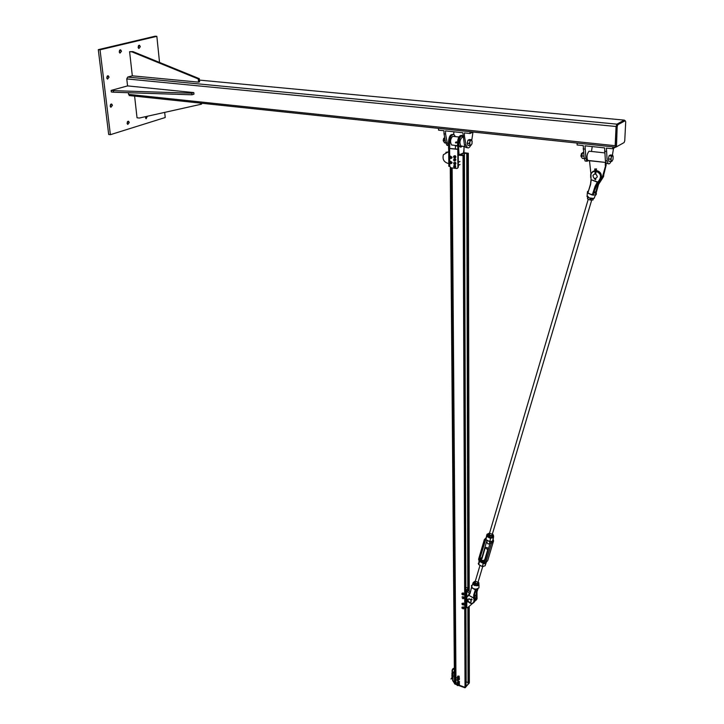 <?xml version="1.0" encoding="UTF-8"?>
<svg xmlns="http://www.w3.org/2000/svg" width="724" height="724" viewBox="0 0 724 724"><rect width="100%" height="100%" fill="white"/><g stroke="black" fill="none" stroke-linecap="round" stroke-linejoin="round"><path stroke-width="1.09" d="M119.442 52.562L119.514 50.318M121.478 51.241L119.985 53.133L119.207 51.793L120.691 49.893L121.478 51.241M110.365 106.7L110.519 104.464M112.437 105.351L110.89 107.27L110.166 106.012L111.704 104.093L112.437 105.351M145.578 118.112L145.868 116.582M147.388 116.247L146.112 118.754L145.506 116.664M127.243 123.804L127.415 121.704M129.279 122.519L127.768 124.41L127.08 123.198L128.582 121.306L129.279 122.519M106.98 78.545L107.098 76.255M109.053 77.178L107.514 79.097L106.754 77.785L108.292 75.866L109.053 77.178M138.329 47.92L138.393 45.793M140.311 46.662L138.881 48.526L138.121 47.196L139.551 45.322L140.311 46.662M108.681 134.465L98.292 49.657L155.135 36.2L156.846 36.327L100.03 49.802L110.392 134.682L108.681 134.465M100.03 49.802L98.292 49.657M110.392 134.682L165.217 117.514L164.683 112.383M159.542 62.445L156.846 36.327M127.569 85.903L111.143 90.419L113.442 90.654L191.788 93.206L193.824 92.591L127.569 85.903L126.772 78.916L127.641 77.088L132.32 75.83L198.593 82.147L198.304 78.952L131.904 51.856L129.596 51.666L132.32 75.83M129.741 95.604L128.537 94.364L128.347 92.708M624.93 120.682L624.35 120.121L616.92 124.157L616.079 126.501L615.165 145.705L615.825 147.18L624.124 142.556L624.749 140.827L625.708 121.84L625.228 120.709L617.807 124.754L617.174 126.51L616.477 146.8L615.572 146.701L615.346 145.624L616.26 126.419L616.893 124.664L624.568 120.646M193.824 92.591L193.978 94.192L191.932 94.799L113.632 92.22L111.333 91.984L111.143 90.419M191.788 93.206L191.932 94.799M113.442 90.654L113.632 92.22M129.596 51.666L132.954 51.603L199.308 78.663L199.598 81.857L198.593 82.147M199.308 78.663L198.304 78.952M132.954 51.603L131.904 51.856M201.534 103.224L201.607 104.057L200.611 104.365L200.494 103.107M134.601 96.12L137.035 117.786L139.298 118.048L200.611 104.365M445.568 133.985L447.215 142.863L448.536 145.515L447.007 145.352L445.667 142.691L444.011 133.822L445.568 133.985L445.532 130.89L462.835 132.736L464.419 144.8L465.722 147.479L467.098 147.633M448.409 145.515L447.007 145.352M453.595 134.456L453.984 131.795M444.011 133.822L443.975 130.718L438.536 130.139L438.518 128.365M470.573 145.542C469.541 147.633 468.455 148.339 467.297 147.66L466.003 144.981L464.428 136.031L462.844 135.859M472.953 132.157L471.767 140.257M464.428 136.031L464.419 132.908L469.985 133.506L473.188 132.049M469.994 131.705L469.985 133.506M455.468 148.655L454.971 148.863L455.468 148.927M455.315 136.592L454.147 134.7C451.64 134.13 450.156 136.592 449.667 142.085L449.722 148.447L457.514 149.153M458.265 155.135L458.328 167.144L457.803 167.877L456.744 168.511L450.934 167.796L449.767 166.348L449.74 163.072M457.505 168.285L458.328 167.144M455.432 148.655L455.414 145.823L457.496 146.058M458.916 136.99L452.663 136.32C450.31 139.026 449.975 141.922 451.64 144.999L452.681 145.117M457.496 145.814L455.74 145.615M449.722 148.447L449.188 148.393L449.767 166.348M449.731 162.203L449.695 157.886M449.685 156.954L449.613 148.501L457.912 149.388L457.478 142.963C457.876 137.841 459.26 135.307 461.631 135.37M452.844 134.492C450.391 134.148 448.943 136.637 448.509 141.958L448.563 148.32L449.613 148.501M464.274 146.429L463.55 152.773M459.079 154.891L458.265 143.044C458.754 137.533 460.247 135.062 462.727 135.632L462.844 135.723M448.672 148.329L448.826 166.321L449.767 166.439M449.577 136.691L448.518 143.497M448.699 151.841L445.884 152.339M448.799 163.47L447.93 163.362C443.821 162.004 442.301 159.135 443.378 154.737L447.83 152.112L448.699 152.221M463.994 146.773L464.012 152.71M458.021 149.406L458.048 155.153L458.654 155.099M457.903 167.353L457.803 149.443M459.342 146.022L461.84 146.302M456.799 142.121L456.201 141.868L456.211 142.99L456.636 142.194M455.45 142.574L455.839 142.148L456.129 142.927L455.776 142.103L456.401 142.04L456.183 142.927M456.129 142.927L455.595 142.918M455.894 142.166L456.183 142.845M443.712 140.664L443.866 139.053L443.948 141.832L444.491 142.845L445.731 142.981M444.681 137.397L443.866 139.053M443.712 140.556L445.305 140.737M471.876 144.085L470.772 145.461L468.003 145.488L467.251 143.18L467.985 140.185L469.46 139.506L471.46 139.723L472.184 141.614M443.64 138.338L443.323 141.035M443.857 141.542L443.169 140.139L444.255 137.967M469.994 145.714L469.84 144.583L470.944 145.388L472.039 143.551L472.039 140.899L470.935 140.085L471.46 139.723M469.252 143.406L469.831 141.931L469.84 144.583L469.252 143.406L467.251 143.18M469.985 140.402L470.935 140.085L469.831 141.931L469.985 140.402L467.985 140.185M453.704 156.167L453.595 156.746L454.12 155.968L455.061 155.66L454.998 156.275L454.129 156.031L454.636 155.859M455.061 155.66L455.858 156.456L455.722 157.56L454.79 157.932L454.998 156.275L455.306 157.76M453.921 157.696L453.595 156.746L454.79 157.932L453.921 157.696M453.993 158.99L453.713 159.479L454.916 158.837L455.224 159.624L454.455 159.063L455.007 159.09M455.423 158.891L455.948 159.913L454.509 161.027L455.251 160.601L455.224 159.624L455.052 161.054M453.74 160.457L453.713 159.479L454.509 161.027L453.74 160.457M453.993 162.493L453.722 162.99L455.414 162.348L455.233 163.081L454.455 162.547L454.998 162.556M455.414 162.348L455.966 163.362L455.523 164.312L454.554 164.511L455.287 164.067L455.233 163.081L455.106 164.52M453.776 163.968L453.722 162.99L454.554 164.511L453.776 163.968M453.803 165.715L453.667 166.276L455.17 165.262L455.097 165.905L454.238 165.606L454.753 165.461M455.55 165.678L455.749 167.181L454.808 167.525L455.097 165.905L455.333 167.38M453.957 167.235L453.667 166.276L454.808 167.525L453.957 167.235M451.432 162.095L451.342 163.407L450.491 163.597L450.971 163.579M449.921 161.823L449.785 163.153L450.491 163.597L449.559 162.701L449.921 161.823L451.17 161.66L451.115 163.162L450.319 161.85L450.808 161.832M450.934 156.475L451.64 157.642L450.672 158.475M449.794 158.14L449.622 157.66L449.794 158.14M451.106 157.334L450.934 158.167L450.536 156.674L451.106 157.334M449.532 157.144L449.622 157.66L449.532 157.144M450.943 156.484L449.794 156.837L451.812 157.271L450.409 156.321M450.002 161.787L452.011 162.592L450.708 163.597M450.509 161.316L452.147 162.529L451.523 163.543M449.894 156.728L451.975 157.37L450.79 158.42M450.473 156.094L452.111 157.307L451.477 158.33M451.676 157.452L450.98 158.33M451.269 158.23L451.812 157.334M451.676 162.601L450.446 161.552M451.722 162.674L451.07 163.543M450.219 161.687L451.722 162.601M451.314 163.443L451.857 162.565M612.404 155.189L613.536 148.311M607.517 163.579L606.359 163.443L605.382 160.638L604.621 147.895L585.019 145.805L585.897 158.447L586.92 161.244L589.01 160.538M612.839 146.863L612.739 148.764L606.422 148.094L607.164 160.846L608.142 163.651C609.047 164.321 609.979 163.633 610.929 161.57M606.278 151.407L604.477 151.207M592.241 146.574L591.454 151.443M577.155 143.081L577.091 144.954L583.254 145.615L584.141 158.257L585.164 161.045L586.368 161.18M583.128 148.891L584.892 149.09M612.739 148.764L615.5 147.171M606.26 163.343L602.377 177.154L599.508 180.692M606.187 164.927L603.309 176.584L600.449 180.113M590.92 173.778L589.499 160.746L605.762 162.457L588.603 160.493M605.255 165.479L605.382 162.538M604.64 152.882L589.01 151.198C586.847 154.112 586.422 157.18 587.716 160.393M611.11 161.588L611.092 160.402L611.988 161.235L611.509 161.452L608.848 161.334L608.585 160.113M608.585 160.122L608.721 157.298M608.712 157.316L609.101 155.723L610.386 154.963L612.658 155.217L613.147 156.456L612.251 155.615L612.658 155.217M581.462 153.443L581.028 156.547M581.58 156.9L580.892 155.47L582.196 153.235M611.988 161.235L613.02 159.262L613.147 156.456M610.594 159.162L611.219 157.597L611.092 160.402L610.594 159.162L608.332 158.909M611.364 155.968L612.251 155.615L611.219 157.597L611.364 155.968L609.101 155.723M583.481 152.131L581.815 154.339L581.716 157.117L582.331 152.981M581.716 157.117L582.232 158.339L584.178 158.556M581.671 155.941L583.915 156.185M582.44 152.782L583.562 152.909M463.74 152.683L468.319 153.262L467.197 153.741L464.111 153.036L459.966 155.008L464.229 155.162L463.315 155.66L458.283 155.126M458.853 154.999L463.523 152.936M450.31 167.516L454.464 683.329L455.043 683.737L451.314 167.841L455.333 683.465M455.324 683.058L455.966 682.361M455.984 684.044L452.111 167.941L455.984 684.044L457.387 684.578L454.563 683.782M458.554 684.94L465.025 687.338L466.057 686.334M465.785 601.653L464.283 155.189L465.776 601.653M466.057 681.836L468.048 682.524M467.867 607.463L468.048 683.329L469.36 682.497M467.813 590.313L466.763 153.687M458.527 684.985L465.324 687.61L469.315 682.651L464.98 687.782L458.265 685.266L464.953 687.7M457.369 680.442L458.011 680.234L457.016 679.764L457.867 680.252L457.152 680.252M457.45 685.601L458.084 685.384L457.206 685.375M457.939 685.411L457.224 685.402L457.939 685.411M457.432 683.528L458.075 683.311L457.07 682.85L457.93 683.338L457.188 683.311M457.351 678.37L458.002 678.153L456.998 677.691L457.125 678.153M457.858 678.18L457.143 678.18L457.858 678.18M458.717 677.429L458.654 676.641M458.464 677.718L459.206 677.239L458.799 676.451L457.993 676.162L457.649 676.958M457.622 676.994L457.631 676.189L458.437 676.044L459.251 676.768L459.251 677.628L458.428 677.764M459.251 677.628L459.079 676.135L457.631 676.189M458.735 679.501C458.075 678.442 458.057 678.442 458.672 679.519M458.482 679.791L459.224 679.32L458.002 678.234L459.26 678.841L459.269 679.7L458.446 679.836M457.668 678.469L457.668 679.031M459.269 679.7L459.459 678.614L458.645 677.899M457.64 679.067L457.622 678.469M458.79 682.587C458.138 681.519 458.111 681.528 458.726 682.605M458.536 682.877L459.278 682.397L458.871 681.61L458.066 681.32L457.722 682.117M459.324 682.786L459.514 681.7L458.337 681.003L457.704 681.347L459.315 681.927L459.324 682.786L458.5 682.913M457.695 682.153L457.704 681.347M458.808 684.651C458.147 683.592 458.12 683.592 458.735 684.669M458.889 684.967L459.288 684.47L458.084 683.384L459.324 683.99L458.889 684.967M457.677 683.601L457.74 684.18M459.333 684.85L459.523 683.773L458.364 683.076M457.713 684.216L457.686 683.628M465.749 590.648L467.686 588.666L467.686 590.268L467.858 588.485M470.247 592.214L467.324 589.671L465.749 591.291M465.785 600.848L466.754 600.685L466.763 601.608M466.763 602.685L466.781 607.608L465.804 607.771M466.084 598.305L466.093 600.477L466.754 600.685M472.6 603.382L467.442 607.825L466.781 607.608M466.745 596.92L466.727 591.182L469.957 593.698M475.025 601.119L475.731 599.979L474.347 595.924M465.776 598.323L466.473 598.241M466.727 591.182L465.749 591.345M465.804 608.35L466.41 607.717M465.74 587.535L467.813 587.861M467.396 591.39L468.301 590.458M469.188 587.743L469.188 588.322M462.917 594.911L462.12 594.404L463.55 594.585L462.917 594.911M461.84 593.915L462.12 594.404L461.84 593.915M462.147 593.137L463.405 592.947L463.74 594.16M463.098 593.255L463.378 593.752L462.582 593.237L463.405 592.947M464.048 593.843L463.432 594.938M463.179 598.721L462.337 598.431L463.604 598.178L463.179 598.721M461.975 597.101L463.125 596.612L463.659 597.671M462.826 596.929L463.197 597.345L462.355 597.056L463.125 596.612M463.957 597.363L463.641 598.594M463.306 603.753L463.631 604.585L462.473 603.382L463.306 603.753M463.604 604.983L463.125 605.056L463.912 604.667L463.731 604.106M461.966 603.843L462.473 603.382L462.292 604.685L461.966 603.843M462.953 603.3L462.066 603.373M463.26 602.983L464.03 603.789M463.631 608.45L463.052 608.839L463.631 608.45L463.387 607.608L463.631 608.45M461.93 607.916L462.238 608.386L461.93 607.916M462.573 607.164L463.387 607.608L462.002 607.545L462.573 607.164M462.156 607.092L463.079 607.137M463.378 606.821L463.776 607.997M464.084 607.68L463.559 608.812M603.771 174.728L603.59 176.529L598.54 184.457L596.096 193.145C596.947 194.412 596.042 194.982 593.39 194.856L595.861 195.009L596.422 193.67M598.54 184.457L599.979 180.91M593.761 193.145L593.526 193.625M595.861 171.217C600.775 173.262 601.78 176.421 598.884 180.683L597.798 182.213L597.454 181.905L595.101 186.303L592.377 194.684L590.341 194.24L593.381 195.19M597.454 181.905L591.209 179.751L597.372 182.186M595.164 170.819L592.694 171.633L590.992 173.633L591.01 179.507M591.046 179.706L590.594 184.511L591.209 179.751M598.241 181.977L592.639 194.883M587.779 191.353L587.77 192.656M587.997 193.163L590.35 194.159L587.734 192.783M596.241 193.326L593.861 192.792M593.508 194.774L593.381 194.313L593.037 194.747M592.875 194.684L592.386 195M596.096 192.856L595.047 193.263L596.015 192.24L598.024 184.774L601.373 179.48M593.327 194.367L592.612 194.901M591.571 194.774L592.024 194.928M589.761 193.923L588.657 193.607M590.594 184.511L587.888 192.91L590.431 184.412M592.096 194.81L592.748 194.738L595.472 186.358L600.848 178.213C601.327 174.24 599.671 171.787 595.879 170.837M473.65 598.006L474.012 599.617C474.021 603.698 472.012 604.359 468.003 601.617M478.98 586.558L478.935 587.924L476.166 589.173L473.587 588.721L475.369 589.761L473.704 594.929L473.641 597.988L468.871 595.309L473.596 598.169M471.414 587.68L470.202 592.965L468.826 595.481M468.853 595.309L466.609 597.3L467.632 601.192M470.093 592.82L467.749 595.807L469.948 593.725M467.994 601.617C470.926 604.06 473.062 604.051 474.419 601.599L474.003 595.019L475.369 589.761L478.935 587.924L479.026 585.128L478.817 583.517L479.026 585.128L474.501 585.517C472.672 584.25 472.41 583.11 473.695 582.087L474.12 581.915L473.695 582.087M473.704 594.929L474.519 594.395L474.473 597.49M476.157 595.879L476.483 597.246L476.971 596.739L477.053 598.82L476.148 600.178M476.13 595.671L476.473 592.35L475.813 595.734L474.41 594.947M471.686 586.784L472.881 583.481M471.967 587.245L471.532 587.816L473.587 588.721L471.65 587.327L471.632 586.63M476.166 589.173L475.369 589.761L474.003 595.019L474.491 594.504L474.908 601.083L474.003 602.431M472.356 587.716L473.098 588.512M472.084 588.096L472.129 587.436M471.496 587.499L470.202 592.965M476.935 596.621L476.926 591.961L476.437 592.476L477.578 589.046L476.473 592.359L476.971 591.843L477.053 598.82L476.564 599.336L476.166 597.363L475.505 600.531M595.771 173.624L595.173 173.814L594.712 169.036L595.182 170.547L593.182 171.344M597.264 176.529C596.223 173.597 594.775 173.244 592.947 175.48C593.599 178.81 595.01 179.326 597.191 177.036L597.264 176.529M471.405 599.906L470.944 599.363M468.41 599.219C470.111 599.019 471.034 599.834 471.17 601.644C469.577 602.866 468.491 602.268 467.921 599.852L468.41 599.219M465.487 601.762L466.772 601.952L465.568 601.68L468.057 600.992M468.238 601.327L467.025 602.151M466.862 602.078L466.356 602.893L467.061 602.142M466.356 602.893L466.844 602.006L465.46 602.015M465.668 601.68L466.844 601.617M471.505 599.771L471.179 599.318L471.704 599.553M596.531 168.909L595.49 170.611L596.531 168.909L595.798 170.629L595.743 173.869L596.531 168.909M595.309 170.583L594.694 169.054M595.581 170.212L595.155 168.855L594.712 169.036M594.82 169.036L595.399 170.638L596.232 168.864M595.155 178.593L595.354 179.443M595.146 178.584L595.39 179.353L594.703 179.1L594.992 178.566M493.162 535.371L493.46 537.851L493.496 535.479M493.352 535.47C494.121 537.208 493.252 538.068 490.736 538.059L493.46 537.851L492.447 541.226L489.668 541.661L490.61 538.484L486.926 536.502L488.465 533.633M480.636 560.819L480.193 561.263L479.016 559.788L484.736 540.312L485.985 539.679L486.555 535.715M485.985 539.679L486.971 534.285L488.537 533.543M485.551 564.331L485.116 565.788L482.265 566.557L478.691 564.593L479.044 561.209M478.283 563.308L478.691 564.584L482.265 566.557L478.682 564.467L479.587 561.371L479.107 560.919M484.311 563.77L483.216 563.363L482.302 566.449L485.116 565.788L486.456 561.924M492.447 541.226L493.062 539.163M485.46 563.064L486.094 562.494M491.922 534.167C487.116 531.561 490.655 537.679 492.193 534.647M492.791 535.507L492.42 533.887L493.288 534.964L492.211 536.303L490.926 536.004L492.791 535.507M489.56 533.009L488.573 533.498L488.818 535L490.926 536.004L489.569 535.968L487.994 534.294L489.578 532.945M487.994 534.294L487.686 535.353L488.429 536.321L490.537 537.326L491.895 537.362L493.288 534.964M489.252 537.027L489.569 535.968M491.895 537.362L492.211 536.303M483.686 560.476L484.781 559.58M484.745 561.055L482.591 561.1L480.718 559.543L481.379 558.014L482.202 557.914L481.089 558.647L481.695 560.195L484.809 560.838M480.718 559.543L480.419 560.566L481.315 561.48L484.401 562.213M482.591 561.1L482.284 562.132M477.65 582.205C472.998 579.58 476.356 585.816 477.912 582.693M478.474 583.562L478.139 581.915L478.971 583.001L477.894 584.377L476.645 584.096L478.474 583.562M475.36 581.037L474.392 581.553L474.6 583.082L476.645 584.096L475.315 584.06L473.813 582.358L475.378 580.974M473.813 582.358L473.523 583.363L474.229 584.331L476.274 585.345L477.596 585.381L478.971 583.001M475.016 585.055L475.315 584.06M477.596 585.381L477.894 584.377M591.49 200.213L588.757 199.571L592.929 200.05L593.336 198.675M587.644 197.19L587.463 198.765L588.757 199.571M590.603 198.53L590.169 200.014M587.879 197.362L587.463 198.765M487.352 540.484L486.827 542.267L488.012 543.95L489.496 543.742L489.668 543.145M487.243 549.362L485.243 547.615C487.089 547.181 487.976 547.679 487.904 549.082L487.243 549.362M475.451 590.838L475.677 590.187M624.35 120.121L199.444 80.102M128.537 94.364L615.165 145.705M126.772 78.916L616.079 126.501M127.641 77.088L616.92 124.157M625.228 120.709L624.323 120.618M617.807 124.754L616.893 124.664M617.174 126.51L616.26 126.419M616.251 145.723L615.346 145.624M445.667 142.691L447.215 142.863M466.003 144.981L464.419 144.8M463.061 137.098C459.559 131.976 456.527 148.836 461.297 146.936L462.183 146.194M464.953 146.501L460.998 146.058C459.351 142.972 459.695 140.067 462.039 137.343L463.125 137.451M448.473 151.814L447.83 152.112M449.667 142.085L448.509 141.958M458.265 143.044L457.478 142.963M456.011 142.682L455.441 142.619L456.011 142.682M607.164 160.846L605.382 160.638M584.141 158.257L585.897 158.447M603.336 176.484L602.404 177.054M450.482 167.633L454.645 683.592M450.971 167.796L455.043 683.737M451.043 167.805L455.106 683.718M452.02 167.932L455.903 682.406M452.138 167.941L456.002 684.08M463.016 155.687L465.025 687.338M463.315 155.66L465.279 687.293M465.776 602.06L466.057 686.388L465.785 602.06M464.111 153.036L464.12 155.144M464.419 153.008L465.858 587.417M465.921 608.223L466.166 681.854M467.903 607.427L468.093 683.393M467.197 153.741L468.238 590.44M468.274 607.11L468.455 683.519M467.351 153.723L468.365 590.522M468.401 607.002L468.582 683.501M468.301 153.271L469.179 591.255M469.206 606.305L469.36 682.605L469.224 606.287M469.188 683.175L464.98 687.782L458.202 685.338M452.066 676.822L451.885 675.329M452.473 677.003L453.07 677.003M452.518 675.474L452.998 675.383M453.152 675.293L451.948 675.103L452.346 676.904L451.885 676.623M453.233 676.705L452.346 676.904L452.355 675.546M452.301 675.555L453.152 675.284M452.129 673.492L452.898 673.89M453.215 675.049L452.916 673.501L451.867 673.537L453.043 673.555M452.563 673.338L453.93 671.637M452.464 675.347L453.052 675.347M452.301 675.23L451.867 673.673M452.048 675.166L452.319 673.917M452.283 673.872L452.292 675.23L451.867 674.967M452.328 675.257L453.215 675.184L452.292 675.23M600.142 180.71L601.943 179.145M602.504 178.213L603.345 176.683M596.015 192.24L598.024 184.774L595.626 192.231L594.205 191.661M603.78 174.665L603.119 176.701M599.454 180.738L597.644 184.765M602.649 176.982L601.662 178.792M590.82 177.507C590.313 173.86 591.761 171.76 595.146 171.181M598.884 180.683L599.689 180.529L598.413 181.769M590.675 177.525L590.675 174.484M587.798 192.566L588.277 191.091L587.436 191.579M594.54 197.48L594.015 198.457L589.209 197.923L587.128 195.652L587.363 192.557M595.988 186.041L592.386 194.91M587.345 196.801L589.255 198.059L593.789 198.53M591.671 194.439L590.35 194.159M595.101 186.303L600.848 178.213L599.707 180.52M595.906 170.511C599.979 171.199 601.798 173.66 601.363 177.896C601.852 173.814 600.151 171.362 596.259 170.52M600.268 179.588L601.11 178.05M473.559 588.766L474.51 589.454M474.501 597.617L474.826 598.992L474.012 599.617M467.641 601.182C466.211 598.983 466.256 597.291 467.785 596.114M475.876 589.282L474.546 594.286M467.143 596.657L468.301 595.264M469.342 594.775L468.781 595.191M474.79 598.875L474.419 601.599C472.971 604.078 470.817 604.097 467.939 601.653M474.383 595.146L475.84 595.961L476.166 597.363M477.225 589.146L476.166 592.341M476.157 589.209L477.496 589.01M477.949 588.893L476.989 591.77M478.781 583.625C479.044 585.734 477.668 586.277 474.654 585.254C472.899 584.015 472.7 582.938 474.048 582.015M466.772 601.952L468.156 601.192M471.143 598.956L472.093 599.59L471.034 599.11L471.496 599.834M471.315 598.829L471.948 599.78M595.671 173.869L595.798 170.62M595.49 170.611L595.363 173.841M595.182 170.583L595.038 173.95L595.173 170.574M594.558 178.774L595.78 179.407L595.725 178.873L594.666 178.937M594.495 178.937L595.78 179.407L595.825 178.81L595.454 179.796M490.13 542.973L489.27 541.389L490.13 542.973L489.343 541.489L486.41 539.851L484.745 540.312L486.483 539.941L489.261 541.443M490.736 538.059L487.225 536.167M488.419 533.651L486.971 534.285M482.293 566.494L483.487 566.467M482.066 557.046L482.121 557.914M487.017 540.303L482.03 557.163L479.424 559.788L485.161 540.312L486.401 539.905M490.085 543.1L484.456 562.765L483.216 563.363M484.284 562.566L483.017 562.81L479.976 561.643L482.799 563.191L485.632 562.765L487.686 560.675L493.578 540.819M483.551 562.267L482.799 563.191M489.27 541.389L486.41 539.851M484.745 540.312L479.016 559.788L479.976 561.643M485.65 539.823L479.424 559.788L482.03 557.172L482.193 557.914M479.587 561.371L478.664 558.946L484.284 539.805M489.668 541.661L490.248 543.281L491.442 543.29L493.515 541.19L491.46 543.253L491.008 541.271M485.388 538.484L486.456 537.434M485.723 538.43L484.383 539.471L484.736 540.312M479.514 558.086L480.093 557.525M493.071 539.217L493.515 541.19L493.135 538.946M484.655 563.715L485.641 562.765L491.46 543.253L485.632 562.765L483.514 563.815M120.093 49.847L120.691 49.893M111.116 104.03L111.704 104.093M128.03 121.234L128.582 121.306M107.677 75.812L108.292 75.866M138.99 45.277L139.551 45.322M129.216 95.55L615.463 147.144M616.477 146.8L615.572 146.701M467.297 147.66L465.722 147.479M451.64 144.999L457.496 145.66M458.301 162.303L459.975 161.497M458.319 165.334L459.993 164.52M606.359 163.443L608.142 163.651M585.164 161.045L586.92 161.244M603.309 176.584L602.377 177.154M581.68 156.909L581.218 156.864M450.265 167.479L454.464 683.329L452.627 680.479M467.858 607.463L468.048 683.329M468.319 153.262L469.197 591.273M454.563 683.854L457.088 684.931M453.993 671.99L452.916 673.872M454.455 682.877L452.98 680.488L452.952 677.058M452.627 680.424L452.6 677.049M454.346 668.524C453.505 668.008 452.753 668.587 452.102 670.27M454.346 668.895L452.5 669.854L452.482 673.782M451.088 679.121L452.509 677.021M452.165 677.338L452.156 676.868M452.129 673.664L452.102 670.315M452.165 677.393L451.088 678.759M453.161 675.284L453.233 676.84L452.346 676.904M452.962 673.827L452.111 673.637M457.921 678.75L457.188 679.574M458.907 679.311L458.002 680.334M457.993 683.89L457.26 684.723M458.98 684.461L458.075 685.483M457.975 681.827L457.242 682.66M458.962 682.388L458.057 683.42M457.912 676.669L457.17 677.492M458.898 677.239L457.984 678.252M475.731 599.979L474.989 600.766M586.965 196.213C586.856 197.489 592.078 199.082 591.671 198.693L594.015 198.457L596.205 193.199M590.513 184.14L591.028 179.679M466.609 597.3L467.577 601.219M469.912 593.816L469.233 594.594M471.614 586.721L471.46 585.463M471.641 587.327L471.623 586.739M469.152 598.567L468.609 599.137M479.297 561.498L478.564 559.263M588.232 199.299L489.343 533.769M594.657 190.131L593.635 193.57M591.662 200.213L492.021 535.235M491.388 537.371L491.171 538.086M489.949 542.195L489.496 543.742M485.071 548.204L481.967 558.702M480.012 565.317L475.134 581.815M487.904 549.082L484.6 560.177M483.985 562.258L483.777 562.955M482.7 566.584L477.731 583.3M475.958 589.264L475.496 590.793"/></g></svg>
